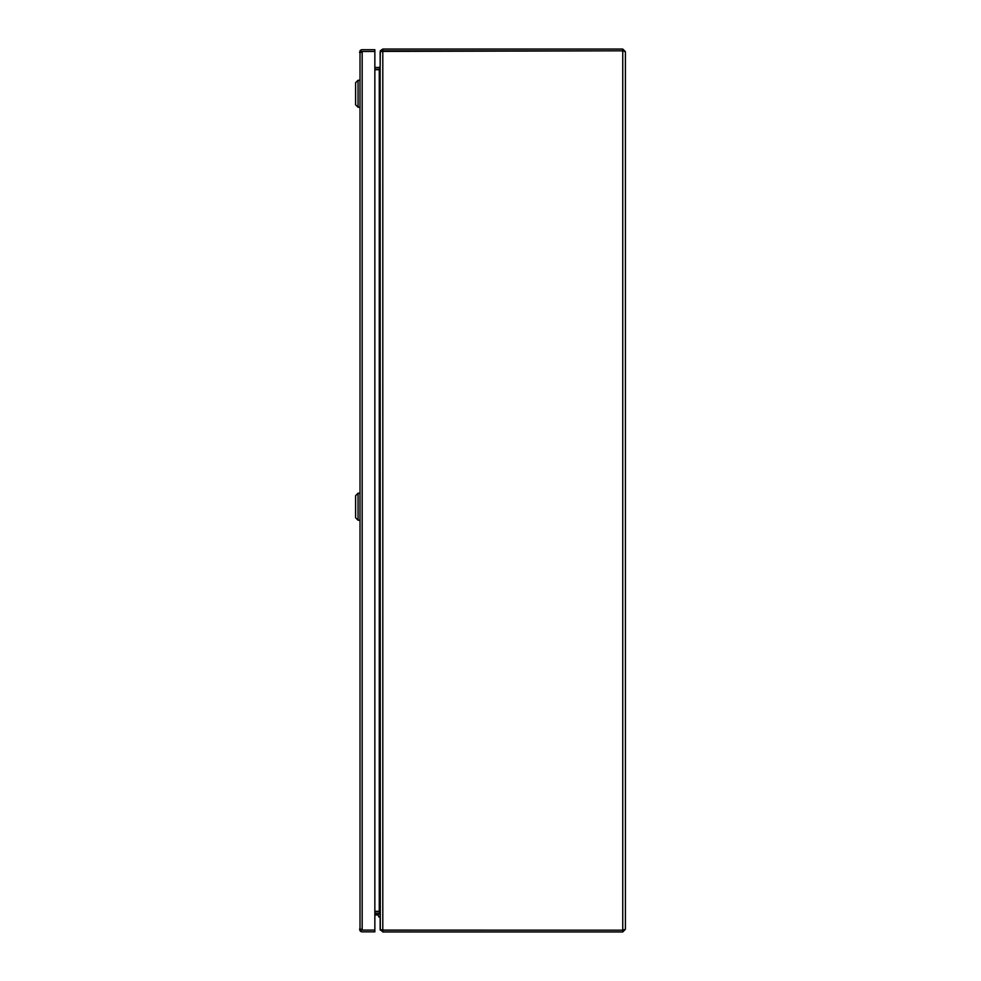 <?xml version="1.0" encoding="UTF-8"?>
<svg xmlns="http://www.w3.org/2000/svg" width="981" height="981" viewBox="0 0 981 981"><rect width="100%" height="100%" fill="white"/><g stroke="black" fill="none" stroke-linecap="round" stroke-linejoin="round"><path stroke-width="1.47" d="M359.524 929.203L360.015 930.086L374.852 930.086L374.852 931.852L362.173 931.852A2.649 2.649 0 0 1 360.015 930.748L360.015 50.816A2.649 2.649 0 0 1 362.173 49.712L374.852 49.712L374.852 51.478L360.015 51.478L359.524 52.361M360.015 930.748L360.934 930.086L374.852 930.086L374.852 51.478L360.934 51.478L360.015 50.816M361.29 929.203L362.173 930.086L362.173 51.478L361.29 52.361M625.4 929.301L622.751 931.95L622.751 930.184L625.4 929.301L625.4 51.699L622.751 50.816L622.751 49.05L625.4 51.699M622.751 49.05L382.798 49.05L382.798 50.816L622.751 50.816L622.751 930.184L382.431 930.098M622.751 930.184L382.798 930.184L382.798 50.816L380.15 52.214L380.297 929.485L382.798 930.184L382.798 931.95L622.751 931.95M622.751 50.816L381.965 51.404L380.297 50.816L382.798 49.05M380.297 50.816L380.15 66.561L379.267 67.444L374.852 67.444M382.798 931.95L380.15 929.301L380.15 914.439L379.267 913.556L374.852 913.556M374.852 911.275L379.267 911.275L380.15 913.924L380.15 67.076L379.267 69.725L374.852 69.725M382.798 930.184L380.297 930.184M379.267 67.444L379.819 69.148M379.819 911.852L379.267 913.556M379.267 69.21L374.852 69.21M374.852 911.79L379.267 911.79M374.852 914.954L378.237 914.954L378.752 916.941L380.15 916.941M355.6 517.76L358.053 520.212L358.053 493.235L355.6 495.687L355.6 517.76L358.053 520.212L359.524 520.212L358.053 520.212M359.524 80.27L358.053 80.27L358.053 107.248L359.524 107.248M358.053 80.27L355.6 82.723L355.6 104.795L358.053 107.248M380.15 915.469A1.913 1.913 0 0 0 378.237 913.556M379.267 911.275L379.267 69.725M359.524 493.235L358.053 493.235"/></g></svg>

